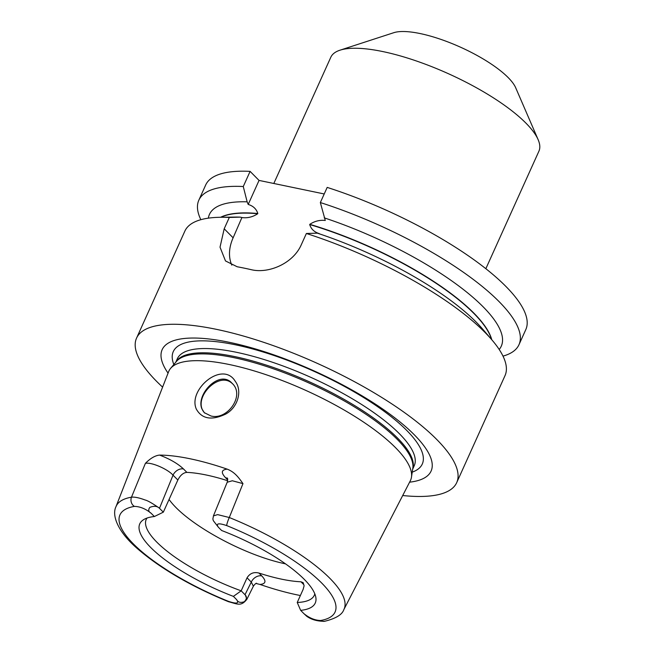 <?xml version="1.0" encoding="UTF-8"?>
<svg xmlns="http://www.w3.org/2000/svg" width="654" height="654" viewBox="0 0 654 654"><rect width="100%" height="100%" fill="white"/><g stroke="black" fill="none" stroke-linecap="round" stroke-linejoin="round"><path stroke-width="0.98" d="M200.843 219.695A175.632 51.347 24.3 0 1 198.841 200.165A175.632 51.347 24.3 0 1 243.272 186.529L247.147 201.824A160.107 46.81 -155.7 0 0 208.364 218.158M220.349 217.283L234.884 217.079A160.107 46.81 -155.7 0 1 240.231 217.128L229.301 217.463A175.632 51.347 -155.7 0 0 220.349 217.283A175.632 51.347 -155.7 0 0 184.869 231.099L136.563 338.093A175.632 51.347 24.3 0 1 216.441 329.346A175.632 51.347 24.3 0 1 386.612 400.51A175.632 51.347 24.3 0 1 456.696 482.644A175.632 51.347 24.3 0 1 402.701 495.528M318.768 233.633L319.324 233.633C314.312 232.113 311.1 229.08 309.702 224.551L309.8 224.33C314.68 221.117 319.839 219.834 325.275 220.463L320.346 202.552A175.632 51.347 24.3 0 1 518.974 344.715A175.632 51.347 24.3 0 1 503 356.119M324.221 193.96L259.049 180.414L250.106 171.381L243.272 186.529M250.106 171.381A175.632 51.347 -155.7 0 0 205.675 185.017L198.841 200.165M240.231 217.128L242.25 217.61C247.678 218.24 252.836 216.956 257.717 213.744L257.815 213.523C256.417 208.994 253.212 205.961 248.201 204.44L247.147 201.824M241.874 217.627L233.126 237.811A39.518 30.059 -44.7 0 0 231.818 265.164M300.66 610.362L303.914 613.648C309.424 618.087 314.999 620.368 320.64 620.499A118.014 34.507 -155.7 0 0 321.678 583.016A118.014 34.507 -155.7 0 0 226.701 525.587C218.461 522.824 215.681 523.372 218.379 527.23L221.632 530.508A96.261 28.147 24.3 0 1 315.915 597.911A96.261 28.147 24.3 0 1 300.66 610.362L297.235 602.481A92.206 26.961 -155.7 0 0 314.312 595.263A92.206 26.961 -155.7 0 0 314.803 593.832M229.301 217.463L224.191 228.786L233.126 237.811M162.601 387.119A175.632 51.347 24.3 0 1 136.563 338.093M456.696 482.644L505.011 375.649A175.632 51.347 -155.7 0 0 491.914 339.9A175.632 51.347 -155.7 0 0 306.374 233.486L317.304 233.151A160.107 46.81 -155.7 0 1 482.448 328.864L491.914 339.9M224.191 228.786L220.022 247.171L225.491 260.938L237.181 266.758A175.632 51.347 24.3 0 1 251.193 269.669C268.516 273.952 293.131 263.505 301.265 244.809L306.374 233.486M285.504 563.854C243.402 555.189 185.94 523.404 169.067 499.452M146.995 518.066A92.206 26.961 -155.7 0 0 146.243 519.374A92.206 26.961 -155.7 0 0 241.179 590.824L247.048 577.817C249.828 573.354 253.793 571.76 258.935 573.051A92.206 26.961 -155.7 0 0 300.979 581.79L303.178 582.681L304.11 585.771L303.104 589.467L297.235 602.481M177.839 480.02L163.328 512.164L154.369 516.529L151.115 513.243C145.605 508.804 140.03 506.515 134.389 506.392A7.022 6.172 -99.8 0 1 131.479 497.187L145.401 463.343C150.428 458.274 155.162 455.527 159.592 455.094C169.958 459.043 177.929 463.661 183.504 468.967L186.88 472.384C183.316 472.679 180.308 475.221 177.839 480.02L173.04 475.164C167.677 469.09 151.426 461.969 145.401 463.343M227.641 480.715A92.206 26.961 -155.7 0 0 186.88 472.384M258.935 573.051L261.747 575.888C266.53 581.038 265.933 583.891 259.957 584.439A126.23 36.91 -155.7 0 0 297.243 594.895A126.23 36.91 -155.7 0 0 300.374 595.524M259.957 584.439L256.025 583.474M227.698 479.889L225.54 477.706C220.774 472.58 221.354 469.736 227.265 469.163A127.334 37.229 -155.7 0 0 159.592 455.094M227.265 469.163C234.197 471.926 238.023 476.521 242.969 483.625L229.284 517.518A7.022 0.932 112 0 0 226.701 525.587M218.379 527.23L213.318 520.674L212.869 519.023L213.457 515.892L217.635 514.616L229.284 517.518A125.028 36.559 24.3 0 1 343.849 609.585L410.311 480.78A132.599 38.766 -155.7 0 0 411.472 477.167A132.599 38.766 -155.7 0 0 305.671 390.34A132.599 38.766 -155.7 0 0 170.58 368.398A132.599 38.766 -155.7 0 0 168.634 371.66L115.971 506.695A125.028 36.559 24.3 0 1 131.479 497.187C134.659 496.836 139.204 497.776 145.123 500.008C147.469 500.498 152.129 503.139 159.094 507.929L163.328 512.164M196.306 409.061C187.641 389.424 222.851 359.945 235.415 381.56C242.495 390.928 237.835 407.679 225.516 414.17C211.602 420.669 201.857 418.969 196.306 409.061M134.389 506.392A118.014 34.507 -155.7 0 0 133.351 543.866A118.014 34.507 -155.7 0 0 228.328 601.304C236.568 604.067 239.348 603.519 236.65 599.661L233.396 596.383A96.261 28.147 24.3 0 1 143.201 519.922A96.261 28.147 24.3 0 1 154.369 516.529M233.396 596.383L241.179 590.824L245.364 595.091L246.869 599.301L253.384 586.205L251.283 582.085L247.048 577.817M409.592 482.178A147.526 43.131 -155.7 0 0 314.378 371.055A147.526 43.131 -155.7 0 0 168.062 373.132M499.19 349.465A160.107 46.81 -155.7 0 0 324.221 217.847M339.998 50.186L393.765 32.7A70.256 20.544 24.3 0 1 420.064 33.542A70.256 20.544 24.3 0 1 515.687 87.75L538.128 139.645A114.156 33.379 -155.7 0 0 382.737 51.552A114.156 33.379 -155.7 0 0 339.998 50.186A114.156 33.379 -155.7 0 0 330.818 57.241L273.813 183.48M485.848 268.704L538.912 151.197A114.156 33.379 -155.7 0 0 538.128 139.645M518.974 344.715L525.816 329.567A175.632 51.347 -155.7 0 0 327.188 187.404L320.346 202.552M228.328 601.304A7.022 0.932 112 0 0 228.459 601.696C237.615 604.067 241.04 606.699 246.844 599.317L246.689 599.604M242.969 483.625L232.317 480.764L227.191 482.251M236.65 599.661C237.982 602.367 240.549 603.053 244.334 601.713C246.681 599.244 247.024 597.037 245.356 595.091M320.64 620.499A7.022 6.172 -99.8 0 0 324.597 621.292C317.403 621.325 311.459 619.657 306.751 616.297L303.914 613.648M159.094 507.929C156.837 505.983 153.739 505.804 149.807 507.398C148.057 509.818 148.491 511.763 151.115 513.243M204.776 413.115C191.221 399.251 218.845 369.968 232.481 383.743M201.865 408.799L204.293 412.658L210.89 415.96C227.486 420.587 245.454 394.983 232.015 383.244C219.728 369.15 195.742 394.362 201.865 408.799M248.201 204.44L259.049 180.414M225.54 477.706A8.78 6.679 135.3 0 1 227.518 478.524M261.747 575.888A8.78 6.679 -44.7 0 0 251.283 582.085L245.013 594.707M159.486 508.289L173.04 475.164A8.78 6.679 135.3 0 1 183.504 468.967M309.702 224.551A152.799 44.676 24.3 0 1 491.522 339.442M491.751 339.712A152.799 44.676 -155.7 0 0 309.8 224.33M220.946 217.275A152.799 44.676 24.3 0 1 257.717 213.744M257.815 213.523A152.799 44.676 -155.7 0 0 220.602 217.283M412.233 472.147A136.596 39.935 -155.7 0 0 314.214 371.415A136.596 39.935 -155.7 0 0 173.841 364.507M412.707 468.975A129.966 37.997 -155.7 0 0 359.03 408.309A129.966 37.997 -155.7 0 0 234.516 356.544A129.966 37.997 -155.7 0 0 175.901 362.054M175.779 362.202L177.332 358.768A129.966 37.997 24.3 0 1 236.437 352.293A129.966 37.997 24.3 0 1 362.365 404.957A129.966 37.997 24.3 0 1 414.235 465.738L412.682 469.171M170.58 368.398L176.392 361.474A130.146 38.055 24.3 0 1 308.982 383.015A130.146 38.055 24.3 0 1 412.821 468.231L411.472 477.167M303.783 584.627L300.979 581.79M227.183 482.276L213.425 515.892M115.971 506.695C111.769 515.156 117.189 531.212 137.593 548.788C160.647 568.628 190.935 586.27 228.459 601.696M324.597 621.292C335.813 618.553 342.23 614.646 343.849 609.585M227.322 477.992C227.805 478.581 227.772 480.003 227.216 482.268M253.351 586.205C254.929 584.096 256.008 583.123 256.581 583.27"/></g></svg>
